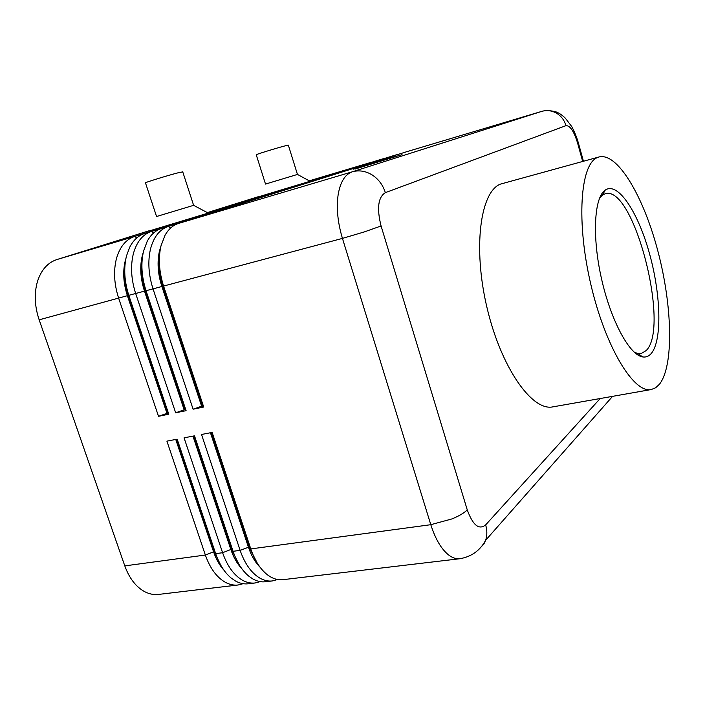 <?xml version="1.0" encoding="UTF-8"?>
<svg xmlns="http://www.w3.org/2000/svg" width="705" height="705" viewBox="0 0 705 705"><rect width="100%" height="100%" fill="white"/><g stroke="black" fill="none" stroke-linecap="round" stroke-linejoin="round"><path stroke-width="1.06" d="M124.908 265.82C123.648 275.373 124.697 285.269 128.063 295.518L167.658 413.209L168.777 414.214L128.927 295.721C124.327 281.454 123.525 268.164 126.521 255.836L129.711 247.226C133.404 240.079 138.383 235.505 144.631 233.496L379.184 159.938M372.266 162.106L134.681 236.448C125.895 239.392 119.797 246.829 116.404 258.761C113.355 271.037 114.131 284.274 118.731 298.453L158.519 416.32L168.777 414.214M136.805 237.893L134.681 236.448L56.911 259.555C47.684 262.613 41.198 269.945 37.453 281.542C34.06 293.474 34.624 306.234 39.154 319.823L127.385 295.695C123.349 283.199 122.644 271.531 125.278 260.691L125.895 258.559M142.207 259.096C140.568 269.195 141.555 279.806 145.168 290.918L184.842 409.667L186.094 410.654L146.155 291.094C141.538 276.704 140.692 263.309 143.608 250.91L147.239 241.251C150.835 234.633 155.567 230.385 161.445 228.499L392.703 155.902M385.688 158.096L151.328 231.504C142.639 234.421 136.638 241.877 133.324 253.879C130.354 266.226 131.174 279.568 135.783 293.879L175.668 412.795L186.094 410.654M175.668 412.795L184.155 409.808L144.481 291.103C140.427 278.493 139.687 266.737 142.251 255.836L143.238 252.469M399.277 154.043L168.248 226.481C159.665 229.363 153.752 236.845 150.526 248.909C147.645 261.335 148.508 274.774 153.135 289.217L193.108 409.208L203.71 407.032L163.683 286.389C159.057 271.866 158.158 258.365 160.987 245.886L165.049 235.232C168.539 229.125 173.033 225.186 178.532 223.423L406.38 151.813M159.823 252.416C157.805 263 158.722 274.28 162.564 286.248L202.326 406.062L203.71 407.032M193.108 409.208L201.621 406.203L161.859 286.433C157.797 273.707 157.012 261.863 159.506 250.892L160.881 246.345M406.177 151.875L541.784 111.364L352.288 171.809C345.036 174.329 340.312 181.978 338.136 194.765C336.267 207.975 337.704 222.516 342.445 238.396L430.799 524.696C435.47 539.299 441.533 549.486 448.988 555.249C452.707 557.972 456.338 559.135 459.88 558.73L282.89 579.686C278.722 580.171 274.536 579.193 270.341 576.769L267.583 574.928C260.418 569.367 254.813 560.704 250.786 548.922L212.135 432.429L201.524 434.474L240.123 550.358C244.767 563.709 251.306 572.945 259.748 578.047C263.97 580.453 268.182 581.422 272.386 580.938L265.441 581.757C261.22 582.242 256.981 581.29 252.743 578.884L249.218 576.496C242.317 570.935 236.942 562.546 233.082 551.31L194.501 435.831L184.067 437.84L222.595 552.72C227.239 565.956 233.813 575.095 242.326 580.144C246.591 582.524 250.848 583.476 255.104 582.982L248.266 583.793C243.992 584.286 239.718 583.343 235.435 580.973L231.117 578.003C224.507 572.46 219.361 564.344 215.668 553.654L177.166 439.171L166.9 441.145L205.358 555.038C209.984 568.168 216.594 577.219 225.177 582.207C229.486 584.56 233.787 585.494 238.087 585L243.128 583.696M175.748 439.444L213.571 551.83L205.358 555.038L124.794 565.886C129.385 578.488 136.135 587.142 145.027 591.865C149.486 594.095 153.981 594.941 158.502 594.421L238.087 585M220.683 565.075L214.25 551.733L213.571 551.83C216.1 559.259 219.537 565.348 223.864 570.098M272.386 580.938L277.576 579.519M255.104 582.982L260.215 581.625M192.95 436.131L230.843 549.486C233.54 557.435 237.206 563.841 241.841 568.715M210.434 432.755L248.398 547.106C251.262 555.566 255.157 562.29 260.083 567.261M193.637 205.331L156.554 216.514M208.222 213.077L149.072 231.002M182.762 171.923L179.211 172.513C168.557 175.14 141.308 183.6 145.503 182.974L156.554 216.497M265.503 184.076L297.457 174.435L288.319 145.115L286.08 145.6C277.832 147.627 252.804 155.4 256.276 154.853L265.503 184.067M297.448 174.426L310.05 181.273L258.982 196.669M605.947 189.645C618.831 182.392 638.739 213.712 649.798 254.725C661.026 295.642 662.189 340.885 651.147 353.61C648.732 356.342 645.895 357.453 642.634 356.915C629.574 355.117 610.883 320.775 601.462 278.554C591.936 236.36 594.174 197.321 605.216 190.112L605.947 189.645M599.594 198.052L602.475 195.073L605.269 193.752C633.698 184.507 670.446 327.085 646.229 350.517L641.127 353.602L638.043 353.602L634.165 352.148M659.554 384.119L655.685 387.75L651.279 389.53C633.874 393.707 605.498 347.371 590.896 284.679C576.117 222.049 580.268 164.591 597.135 157.673L599.091 156.942C617.783 152.289 643.78 197.021 657.976 251.474C672.332 305.864 674.015 365.419 659.554 384.119M651.279 389.53L552.905 406.856C532.169 411.553 501.132 367.825 487.04 307.821C472.738 247.887 480.272 191.883 500.409 184.12L599.091 156.942M182.71 171.747L193.611 205.322L208.301 213.121M124.794 565.886L39.154 319.823M353.17 169.218L402.017 154.659L353.17 169.218M257.228 563.048L249.112 547.01L211.147 432.623M238.828 564.115L231.54 549.398L193.646 435.99M600.184 398.528L485.648 524.908C478.968 530.239 472.835 525.234 467.256 509.874C464.19 512.958 459.122 515.963 452.046 518.898L430.799 524.696L250.786 548.922L249.112 547.01L240.123 550.358L233.082 551.31L231.54 549.398L230.843 549.486L222.595 552.72L215.668 553.654L214.25 551.733L176.435 439.312M201.621 406.203L202.326 406.062M184.155 409.808L184.842 409.667M158.519 416.32L166.97 413.35L127.385 295.695L342.445 238.396L364.3 231.919L381.079 225.97C376.673 208.327 378.091 197.224 385.353 192.641L565.983 125.649C570.072 125.481 573.923 131.218 577.536 142.868L578.197 142.295M56.911 259.555L149.204 230.746M207.34 212.61L259.096 196.457M166.97 413.35L167.658 413.209M361.198 166.935L382.603 160.564L361.224 167.014M380.11 161.022L395.47 156.422L380.11 161.022M355.012 168.671L400.105 155.241L355.117 169.041M373.024 163.172L395.91 156.351L373.033 163.199M373.438 163.128L396.421 156.263L373.438 163.128M371.041 162.37L309.248 180.832L371.068 162.485M378.973 160L384.498 158.475M153.567 233.02L151.328 231.504L144.631 233.496M541.995 111.293L541.784 111.364C546.895 109.927 551.821 110.553 556.58 113.241C561.25 116.096 564.379 120.229 565.983 125.649M392.491 155.964L398.087 154.413M170.61 228.067L168.248 226.481L161.445 228.499M385.353 192.641C382.912 184.974 378.497 179.061 372.099 174.893C365.604 170.971 359.004 169.94 352.288 171.809L178.532 223.423M477.576 550.579L483.877 544.066L485.613 540.303C487.234 535.483 487.243 530.345 485.648 524.908M577.536 142.868L582.683 161.427M467.256 509.874L381.079 225.97M379.079 159.965L384.463 158.361M406.283 151.839L541.863 111.337C548.217 109.46 557.311 111.972 557.452 112.509C559.655 113.408 562.255 115.259 565.234 118.061L571.499 126.23C572.284 127.217 576.267 135.378 578.259 142.525L583.44 161.216M392.597 155.928L398.052 154.298M144.825 286.732L143.961 286.961M602.863 194.368L601.162 194.809M636.967 354.395L638.695 354.069M638.043 353.602L642.634 356.915M602.475 195.073L605.216 190.112M612.583 396.342L485.613 540.303C480.096 550.552 471.513 556.694 459.88 558.73"/></g></svg>
